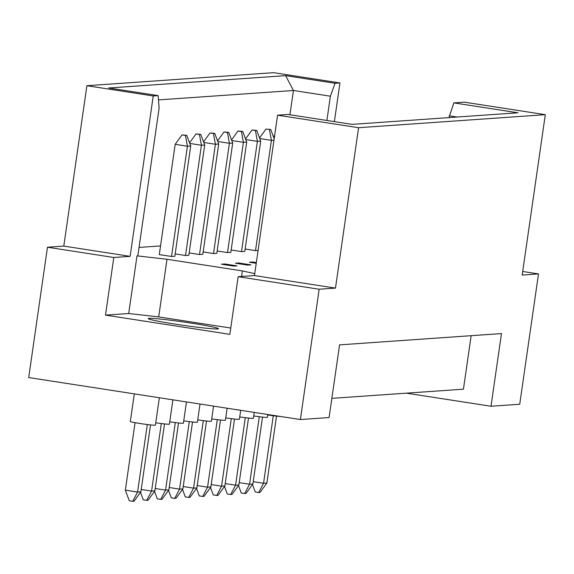 <?xml version="1.0" encoding="UTF-8"?>
<svg xmlns="http://www.w3.org/2000/svg" width="574" height="574" viewBox="0 0 574 574"><rect width="100%" height="100%" fill="white"/><g stroke="black" fill="none" stroke-linecap="round" stroke-linejoin="round"><path stroke-width="0.86" d="M175.608 324.181A35.488 1.672 -171.8 0 1 148.2 318.584A35.488 1.672 -171.8 0 1 191.042 323.105A35.488 1.672 -171.8 0 1 218.45 328.708A35.488 1.672 -171.8 0 1 175.608 324.181M448.961 117.605L453.855 102.882L464.287 102.158L545.3 114.678L522.189 275.068L538.498 273.927L522.706 271.488M139.044 247.43L160.533 245.93M254.741 273.64L242.386 270.921L166.998 259.269L137.007 255.868L137.839 255.81L159.113 108.156L158.151 95.621L108.759 87.98L285.637 75.639L335.029 83.273L339.944 82.936L273.611 72.676L86.904 85.705L153.236 95.958L158.151 95.621M245.155 249.016L255.509 250.623L258.085 250.443M231.157 249.999L241.511 251.599L244.818 251.362L260.711 141.096L257.403 141.333L255.43 130.556L256.757 130.463L252.008 130.025L255.43 130.556M217.166 250.974L227.512 252.574L230.82 252.345L246.712 142.079L243.405 142.309L241.439 131.532L242.759 131.439L238.009 131.001L241.439 131.532M203.167 251.95L213.521 253.55L216.821 253.321L232.714 143.055L229.406 143.285L227.44 132.508L228.761 132.415L224.011 131.977L227.44 132.508M189.169 252.926L199.522 254.526L202.823 254.296L218.716 144.031L215.408 144.261L213.442 133.484L214.762 133.39L210.012 132.953L213.442 133.484M175.17 253.902L185.524 255.502L188.832 255.272L204.717 145.007L201.409 145.236L199.443 134.46L200.764 134.373L196.014 133.936L199.443 134.46M171.526 256.478L187.411 146.212L175.178 144.318L159.285 254.591L171.526 256.478L174.833 256.248L190.719 145.983L187.411 146.212L185.445 135.442L186.765 135.349L182.015 134.912L185.445 135.442M256.334 262.569L252.761 262.017L249.453 262.246L256.226 263.294M235.455 263.222L247.688 265.116L250.996 264.887L238.762 262.992L235.455 263.222M221.456 264.198L233.69 266.092L236.997 265.862L224.764 263.968L221.456 264.198M47.477 247.229L113.81 257.489L130.119 256.348L63.793 246.095L47.477 247.229L28.7 377.549L300.389 419.551L329.096 417.542L339.571 344.874L501.482 333.573L491.007 406.249L519.721 404.247L538.498 273.927M453.855 102.882L517.935 112.791L352.077 124.364L287.997 114.456L277.572 115.187L358.585 127.708L545.3 114.678M230.748 328.048L158.689 316.905L128.705 313.504L105.501 315.126L229.844 334.348L238.145 276.711L319.166 289.231L335.474 288.098L254.461 275.57L277.572 115.187M335.474 288.098L358.585 127.708M130.119 256.348L153.236 95.958M63.793 246.095L86.904 85.705M334.369 121.623L339.944 82.936M105.501 315.126L113.81 257.489M319.166 289.231L300.389 419.551M406.356 393.161L491.007 406.249M238.145 276.711L254.461 275.57M471.154 335.69L463.44 389.179L331.865 398.356M289.942 114.757L293.436 90.491L158.481 99.905M326.9 120.468L330.394 96.202L293.436 90.491L285.637 75.639M335.029 83.273L330.394 96.202M457.134 117.031L449.22 115.812M128.705 313.504L137.007 255.868M158.689 316.905L166.998 259.269M241.582 276.467L242.386 270.921M252.761 262.017L252.653 262.741M238.762 262.992L238.655 263.717M224.764 263.968L224.656 264.693M280.148 416.423A12.671 0.596 -171.8 0 1 267.728 414.973M273.289 415.734L263.559 483.258L266.867 483.028L276.51 416.114M253.206 481.658L263.559 483.258L258.702 492.528L255.272 492.004L252.495 484.521M266.867 483.028L260.022 492.442L258.702 492.528M267.793 414.507L267.391 417.32A12.671 0.596 -171.8 0 1 253.73 415.949M259.29 416.71L249.561 484.234L252.869 484.004L262.512 417.09M239.207 482.634L249.561 484.234L244.703 493.511L241.274 492.98L238.497 485.496M252.869 484.004L246.024 493.418L244.703 493.511M254.239 412.412L253.392 418.295A12.671 0.596 -171.8 0 1 239.731 416.925M245.292 417.693L235.562 485.209L238.87 484.98L248.513 418.066M225.209 483.609L235.562 485.209L230.705 494.487L227.275 493.956L224.499 486.472M238.87 484.98L232.025 494.393L230.705 494.487M273.533 136.971L274.652 135.428M274.336 137.667L273.762 137.581M227.132 408.222L225.395 420.247A12.671 0.596 -171.8 0 1 211.734 418.884M217.295 419.644L207.566 487.161L210.873 486.931L220.516 420.017M197.212 485.561L207.566 487.161L202.708 496.438L199.286 495.907L196.502 488.424M210.873 486.931L204.028 496.345L202.708 496.438M245.543 138.922L252.008 130.025M241.511 251.599L257.403 141.333L245.765 139.532M256.757 130.463L260.711 141.096M200.017 404.031L197.399 422.199A12.671 0.596 -171.8 0 1 183.737 420.835M189.298 421.596L179.569 489.12L182.876 488.89L192.52 421.976M169.215 487.52L179.569 489.12L174.711 498.39L171.289 497.859L168.505 490.383M182.876 488.89L176.039 498.297L174.711 498.39M217.546 140.874L224.011 131.977M213.521 253.55L229.406 143.285L217.768 141.484M228.761 132.415L232.714 143.055M172.91 399.841L169.402 424.157A12.671 0.596 -171.8 0 1 155.748 422.787M161.308 423.547L151.579 491.071L154.88 490.842L164.523 423.928M141.226 489.471L151.579 491.071L146.714 500.349L143.292 499.818L140.508 492.334M154.88 490.842L148.042 500.255L146.714 500.349M189.549 142.833L196.014 133.936M185.524 255.502L201.409 145.236L189.772 143.435M200.764 134.373L204.717 145.007M240.685 410.317L239.394 419.271A12.671 0.596 -171.8 0 1 225.733 417.901M231.293 418.668L221.564 486.185L224.872 485.956L234.515 419.042M211.21 484.585L221.564 486.185L216.707 495.462L213.277 494.931L210.5 487.448M224.872 485.956L218.027 495.369L216.707 495.462M270.756 129.487L266.006 129.05L270.756 129.487L274.185 138.707M273.97 140.171L271.402 140.35L269.428 129.581M259.534 137.947L266.006 129.05M255.509 250.623L271.402 140.35L259.764 138.556M213.571 406.127L211.397 421.223A12.671 0.596 -171.8 0 1 197.736 419.859M203.296 420.62L193.567 488.144L196.875 487.907L206.518 420.993M183.214 486.544L193.567 488.144L188.71 497.414L185.287 496.883L182.503 489.4M196.875 487.907L190.037 497.321L188.71 497.414M231.544 139.898L238.009 131.001M227.512 252.574L243.405 142.309L231.767 140.508M242.759 131.439L246.712 142.079M186.464 401.936L183.4 423.174A12.671 0.596 -171.8 0 1 169.739 421.811M175.307 422.572L165.57 490.096L168.878 489.866L178.521 422.952M155.224 488.496L165.57 490.096L160.713 499.366L157.29 498.842L154.506 491.358M168.878 489.866L162.04 499.28L160.713 499.366M203.548 141.85L210.012 132.953M199.522 254.526L215.408 144.261L203.77 142.46M214.762 133.39L218.716 144.031M159.357 397.746L155.403 425.133A12.671 0.596 -171.8 0 1 140.106 423.519A12.671 0.596 -171.8 0 1 130.32 421.517L134.302 393.872M147.31 424.523L137.581 492.047L140.881 491.818L150.524 424.904M135.062 422.672L125.34 490.153L137.581 492.047L132.723 501.324L129.293 500.793L125.34 490.153M140.881 491.818L134.043 501.231L132.723 501.324M175.178 144.318L182.015 134.912M186.765 135.349L190.719 145.983"/></g></svg>
